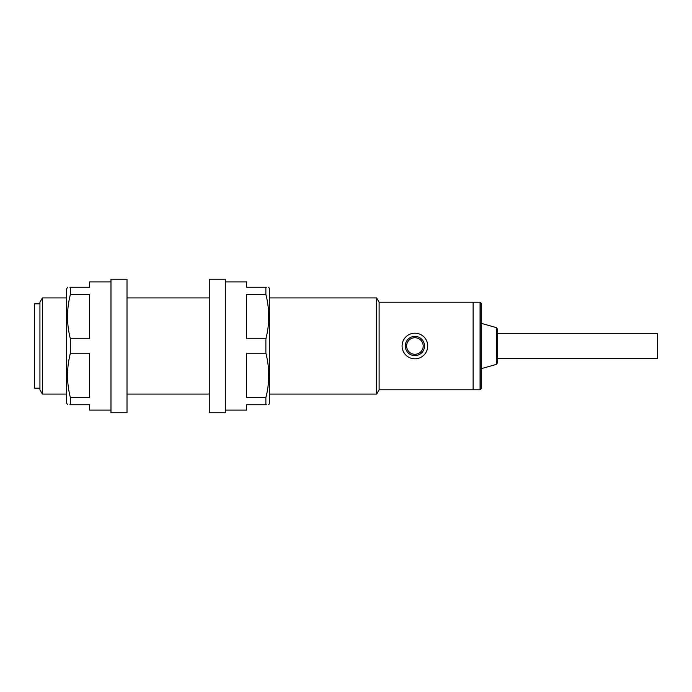 <?xml version="1.0" encoding="UTF-8"?>
<svg xmlns="http://www.w3.org/2000/svg" width="692" height="692" viewBox="0 0 692 692"><rect width="100%" height="100%" fill="white"/><g stroke="black" fill="none" stroke-linecap="round" stroke-linejoin="round"><path stroke-width="1.04" d="M402.087 346A12.819 12.819 0 0 1 414.906 333.181A12.819 12.819 0 0 1 427.725 346A12.819 12.819 0 0 1 414.906 358.819A12.819 12.819 0 0 1 402.087 346M481.139 368.698L496.38 364.381L496.38 327.619L481.139 323.302L481.139 303.269L481.139 388.731L480.066 389.795L480.066 302.205L481.139 303.269M496.38 327.619L497.159 328.648L497.159 346L497.159 331.312M481.139 323.302L481.139 346M480.066 389.795L473.12 389.795L473.12 302.205L379.112 302.205L376.647 297.932L269.62 297.932M497.159 360.688L497.159 346L497.159 363.352L496.38 364.381M39.937 388.195L34.6 388.195L34.6 303.805L39.937 303.805M379.112 302.205L379.112 389.795L473.12 389.795L473.12 302.205L480.066 302.205M379.112 389.795L376.647 394.068L376.647 297.932M42.411 297.932L39.937 302.205L39.937 389.795L42.411 394.068L42.411 297.932L66.648 297.932M497.159 333.449L657.4 333.449L657.4 358.551L497.159 358.551M67.513 287.249L66.648 288.849L66.648 403.151L67.634 404.751M70.385 338.803C66.588 324.09 66.588 309.298 70.385 294.437L89.614 294.437L89.614 338.803L70.385 338.803L70.385 353.197L89.614 353.197L89.614 397.563L70.385 397.563L70.385 404.751L69.866 404.751M69.866 287.249L70.385 287.249C66.588 287.249 66.588 287.249 70.385 287.249L70.385 294.437M70.385 287.249L89.614 287.249L89.614 281.903L110.98 281.903M110.98 410.096L89.614 410.096L89.614 404.751L70.385 404.751C66.588 404.751 66.588 404.751 70.385 404.751M70.385 397.563C66.588 382.84 66.588 368.049 70.385 353.197M127.008 279.231L127.008 412.769L110.98 412.769L110.98 279.231L127.008 279.231M209.261 346L209.261 412.769L225.289 412.769L225.289 279.231L209.261 279.231L209.261 346M268.634 287.249L269.62 288.849L269.62 403.151L268.755 404.751M225.289 281.903L246.655 281.903L246.655 287.249L265.884 287.249L265.884 294.437L246.655 294.437L246.655 338.803L265.884 338.803L265.884 353.197C269.681 368.049 269.681 382.84 265.884 397.563L265.884 404.751L266.403 404.751M265.884 404.751C269.681 404.751 269.681 404.751 265.884 404.751L246.655 404.751L246.655 410.096L225.289 410.096M265.884 353.197L246.655 353.197L246.655 397.563L265.884 397.563M265.884 287.249C269.681 287.249 269.681 287.249 265.884 287.249L266.403 287.249M265.884 338.803C269.681 324.09 269.681 309.298 265.884 294.437M405.287 346A9.61 9.61 0 0 1 414.906 336.39A9.61 9.61 0 0 1 424.516 346A9.61 9.61 0 0 1 414.906 355.61A9.61 9.61 0 0 1 405.287 346A9.61 9.61 0 0 0 414.906 355.61A9.61 9.61 0 0 0 424.516 346M423.184 346A8.278 8.278 0 0 0 414.906 337.722A8.278 8.278 0 0 0 406.628 346A8.278 8.278 0 0 0 414.906 354.278A8.278 8.278 0 0 0 423.184 346M209.261 297.932L127.008 297.932M376.647 394.068L269.62 394.068M209.261 394.068L127.008 394.068M66.648 394.068L42.411 394.068"/></g></svg>
